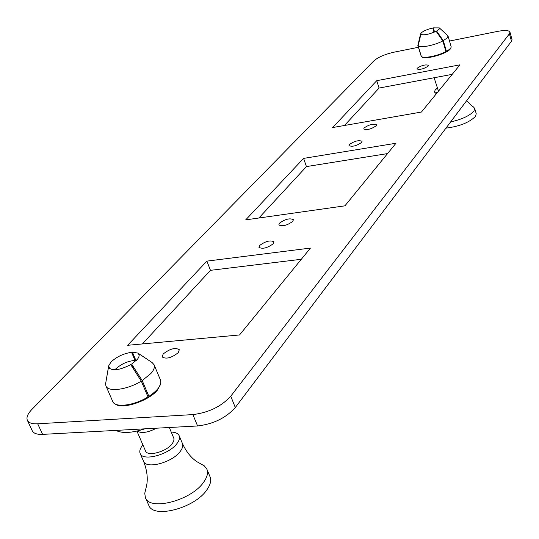 <?xml version="1.0" encoding="UTF-8"?>
<svg xmlns="http://www.w3.org/2000/svg" width="539" height="539" viewBox="0 0 539 539"><rect width="100%" height="100%" fill="white"/><g stroke="black" fill="none" stroke-linecap="round" stroke-linejoin="round"><path stroke-width="0.81" d="M163.216 353.955C169.947 348.72 175.31 347.305 179.319 349.71L178.294 352.641C171.577 357.909 166.194 359.351 162.151 356.953L163.216 353.955M259.657 245.467C265.559 241.169 270.335 239.956 273.987 241.829L273.32 243.695C267.418 248.014 262.634 249.24 258.956 247.374L259.657 245.467M364.155 127.911C369.141 124.57 373.251 123.539 376.491 124.805L376.101 125.85C371.122 129.205 367.005 130.243 363.744 128.983L364.155 127.911M417.253 68.177C421.754 65.3 425.52 64.343 428.532 65.313L428.249 66.061C423.748 68.952 419.982 69.915 416.95 68.945L417.253 68.177M279.445 223.2C285.178 219.09 289.834 217.918 293.405 219.676L292.798 221.361C287.071 225.491 282.409 226.676 278.811 224.925L279.445 223.2M349.427 144.479C354.547 141.009 358.752 139.951 362.053 141.306L361.629 142.444C356.515 145.928 352.304 146.992 348.982 145.645L349.427 144.479M450.968 47.614L450.274 49.036C446.467 54.163 423.263 60.355 421.727 56.683M160.656 383.936L157.428 390.095C148.764 400.976 121.955 409.869 115.339 404.068M511.477 41.233L509.422 33.789L509.961 32.104L512.01 39.522L511.477 41.233L235.287 407.538C226.003 417.907 213.437 424.052 197.584 425.965L42.615 434.38C37.05 434.609 33.6 433.41 32.259 430.776L27.368 420.312C26.195 417.408 27.718 413.763 31.936 409.377L374.046 60.712C378.284 57.107 384.994 54.257 394.171 52.148L418.412 47.284M449.499 41.045L497.726 31.363C504.915 30.029 508.991 30.278 509.961 32.104M509.422 33.789L230.766 396.185L235.287 407.538M197.584 425.965L192.888 414.592L37.703 423.802L42.615 434.38M142.384 343.943L210.466 270.335L301.308 259.279M344.455 125.486L379.085 88.059L452.187 74.355M258.868 218.012L306.442 166.585L387.541 153.588M127.628 345.304L206.882 261.119L310.451 248.075L239.559 334.955L127.628 345.304M332.617 127.554L376.741 80.688L459.962 64.828L421.437 112.045L332.617 127.554M245.71 219.872L303.592 158.392L395.976 143.253L344.92 205.831L245.71 219.872M27.368 420.312C28.688 422.906 32.131 424.065 37.703 423.802M192.888 414.592C208.775 412.604 221.401 406.467 230.766 396.185M303.592 158.392L306.442 166.585M376.741 80.688L379.085 88.059M206.882 261.119L210.466 270.335M115.838 430.405C122.218 433.592 131.866 433.066 144.796 428.835M134.171 369.976L131.657 364.074L137.405 359.338L138.806 357.216L139.23 354.999L137.869 353.065L132.412 352.203L135.868 360.369M131.657 364.074L142.202 380.574L150.96 373.433C153.945 369.983 154.983 367.079 154.066 364.735L152.065 362.525L138.125 353.24M105.664 383.411L108.689 365.826L111.027 362.006C116.552 356.831 123.397 353.584 131.55 352.284L134.979 360.369M105.94 385.944L112.745 401.515C114.935 408.07 134.184 405.651 148.009 396.926L141.299 381.134L130.748 364.627C119.698 370.205 112.388 371.209 108.817 367.618L108.608 366.473L105.59 383.835L105.94 385.944C108.056 392.338 127.359 389.805 141.299 381.134M105.705 383.007L105.644 383.35M131.55 352.284L132.931 353.436M108.608 366.473L109.505 368.548M109.882 368.838L108.656 366.001M142.202 380.574L148.905 396.367C158.021 390.223 161.909 384.866 160.582 380.291L154.066 364.735M148.905 396.367L147.457 395.626M437.102 32.663L436.617 31.033L439.076 29.288L439.305 27.893L433.336 27.873L434.569 32.023M436.617 31.033L443.301 40.681L447.35 37.77L448.03 36.039L447.66 35.5L439.352 27.94M421.289 56.238L418.035 45.768L421.1 32.994C423.384 30.992 427.265 29.322 432.736 28.001L434.003 32.259M420.609 33.795L417.853 45.431L421.215 56.258M418.149 45.896L421.336 56.4C423.216 58.839 437.89 55.982 445.962 51.549L442.822 40.93L436.139 31.282C429.138 34.355 424.038 35.399 420.838 34.429L418.149 45.896C420.016 48.261 434.717 45.33 442.822 40.93M417.853 45.431L418.035 45.768M432.736 28.001L433.983 30.049M443.301 40.681L446.433 51.293C449.816 49.386 451.379 47.816 451.123 46.576L448.03 36.039M446.433 51.293L445.888 51.279M142.909 444.918L142.653 445.221C140.073 448.408 139.244 451.156 140.153 453.467C142.646 461.68 168.943 454.673 176.927 443.61C179.285 440.545 180.033 437.924 179.177 435.748C178.106 433.43 175.465 432.204 171.267 432.069M182.438 443.503C183.3 445.706 182.566 448.347 180.228 451.433C172.305 462.563 146.069 469.53 143.536 461.236C146.925 469.84 147.996 477.763 146.736 484.999L144.755 493.326L145.402 497.605C149.667 511.43 191.641 500.374 203.722 482.088C207.252 477.109 208.31 472.818 206.888 469.206L204.308 465.871L197.133 461.829C191.19 457.948 186.292 451.844 182.438 443.503L179.177 435.748M145.402 497.605L148.737 505.191C153.069 519.145 194.943 508.149 206.929 489.762C210.439 484.756 211.477 480.431 210.042 476.786L206.888 469.206M136.414 360.402C128.781 360.584 121.875 363.448 115.696 368.993L115.016 369.794M137.189 431.038C141.353 433.612 147.78 432.669 156.485 428.195M136.919 431.099L145.517 450.941C147.336 456.89 166.322 451.844 172.15 443.833L173.726 441.145L174.009 438.773L169.334 427.501M437.264 88.207L435.162 89.986L434.582 91.67L437.021 92.951M450.604 121.969C461.957 119.348 469.732 115.723 473.936 111.088L474.691 108.447L473.592 107.12C471.571 105.253 473.404 108.002 466.72 100.591M445.955 128.134C459.437 126.429 469.28 122.515 475.492 116.39L476.233 113.722L474.691 108.447M436.819 77.239L443.408 76.006M434.111 77.744L438.476 91.165M119.948 405.685L119.746 405.22M158.715 388.437L158.52 387.972M424.658 57.713L424.523 57.275M449.088 50.14L448.96 49.703M143.536 461.236L140.153 453.467M435.525 94.783L434.582 91.67"/></g></svg>
